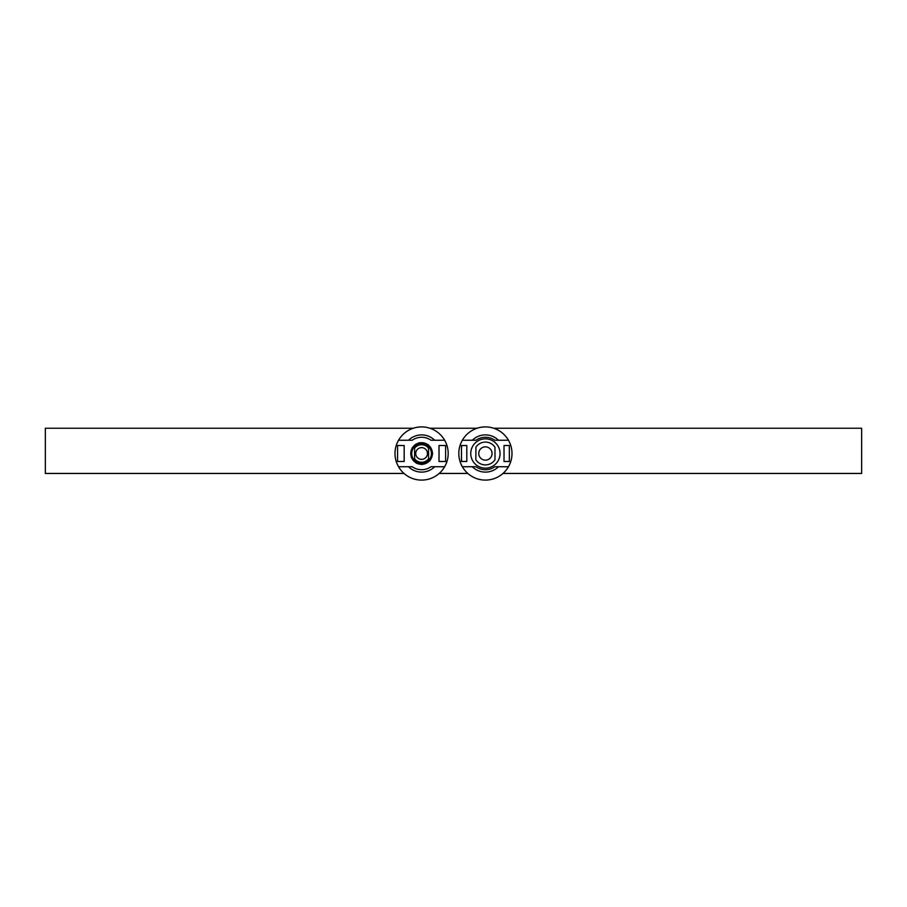 <?xml version="1.0" encoding="UTF-8"?>
<svg xmlns="http://www.w3.org/2000/svg" width="907" height="907" viewBox="0 0 907 907"><rect width="100%" height="100%" fill="white"/><g stroke="black" fill="none" stroke-linecap="round" stroke-linejoin="round"><path stroke-width="1.36" d="M478.76 453.5A6.644 6.644 0 0 1 488.726 447.741A6.644 6.644 0 0 1 488.726 459.259A6.644 6.644 0 0 1 478.76 453.5M475.926 447.128L475.824 459.724A11.428 11.428 0 0 0 494.984 459.724L494.984 447.276A11.428 11.428 0 0 0 475.926 447.128M509.337 461.482L509.337 445.518L504.02 445.518L504.02 461.482L509.337 461.482M466.799 445.518L466.799 461.482L461.482 461.482L461.482 445.518L466.799 445.518M463.896 440.258L462.343 440.258A26.586 26.586 0 0 0 462.343 466.742L476.028 466.742A16.224 16.224 0 0 0 494.78 466.742L508.464 466.742A26.586 26.586 0 0 0 508.43 440.201A26.586 26.586 0 0 0 462.343 440.258L476.028 440.258A16.224 16.224 0 0 1 494.78 440.258L508.464 440.258M498.487 440.258A18.616 18.616 0 0 0 472.32 440.258M498.487 466.742A18.616 18.616 0 0 1 472.32 466.742M508.464 466.742A26.586 26.586 0 0 1 462.377 466.799M500.052 453.5A14.648 14.648 0 0 0 478.08 440.813A14.648 14.648 0 0 0 478.08 466.187A14.648 14.648 0 0 0 500.052 453.5M404.171 461.482L397.561 461.482L397.561 445.518L404.171 445.518L404.171 461.482M439.011 461.482L445.62 461.482L445.62 445.518L439.011 445.518L439.011 461.482M414.612 458.817A8.775 8.775 0 0 0 428.569 458.817L428.569 448.183A8.775 8.775 0 0 0 414.612 448.183L414.612 458.817M427.458 453.5A5.861 5.861 0 0 0 418.66 448.421A5.861 5.861 0 0 0 418.66 458.579A5.861 5.861 0 0 0 427.458 453.5M398.661 440.258L398.57 440.201A26.586 26.586 0 0 0 398.536 466.742L412.22 466.742A16.224 16.224 0 0 0 430.972 466.742L444.657 466.742A26.586 26.586 0 0 1 444.623 466.799L444.623 466.799A26.586 26.586 0 0 1 398.536 466.742M444.521 440.258L444.623 440.201A26.586 26.586 0 0 0 398.57 440.201M434.68 440.258A18.616 18.616 0 0 0 408.513 440.258M444.657 466.742A26.586 26.586 0 0 0 444.657 440.258L430.972 440.258A16.224 16.224 0 0 0 412.22 440.258L398.536 440.258M434.68 466.742A18.616 18.616 0 0 1 408.513 466.742M432.231 453.5A10.646 10.646 0 0 1 416.268 462.717A10.646 10.646 0 0 1 416.268 444.283A10.646 10.646 0 0 1 432.231 453.5A10.646 10.646 0 0 1 416.268 462.717A10.646 10.646 0 0 1 416.268 444.283A10.646 10.646 0 0 1 432.231 453.5M503 473.443L861.65 473.443L861.65 428.24L493.714 428.24M477.105 428.24L429.895 428.24M413.286 428.24L45.35 428.24L45.35 473.443L404 473.443M467.819 473.443L439.181 473.443M462.003 445.518A24.727 24.727 0 0 0 461.482 447.264M461.482 459.736A24.727 24.727 0 0 0 462.003 461.482M431.437 453.5A9.841 9.841 0 0 0 416.676 444.974A9.841 9.841 0 0 0 416.676 462.026A9.841 9.841 0 0 0 431.437 453.5M410.769 453.5A10.816 10.816 0 0 1 421.596 442.684A10.816 10.816 0 0 1 432.412 453.5A10.816 10.816 0 0 1 421.596 464.316A10.816 10.816 0 0 1 410.769 453.5M432.639 453.5L428.365 444.77L419.181 442.718L412.084 447.877L411.2 457.241L416.574 463.341L421.936 464.543L429.884 460.801L432.639 453.5"/></g></svg>
